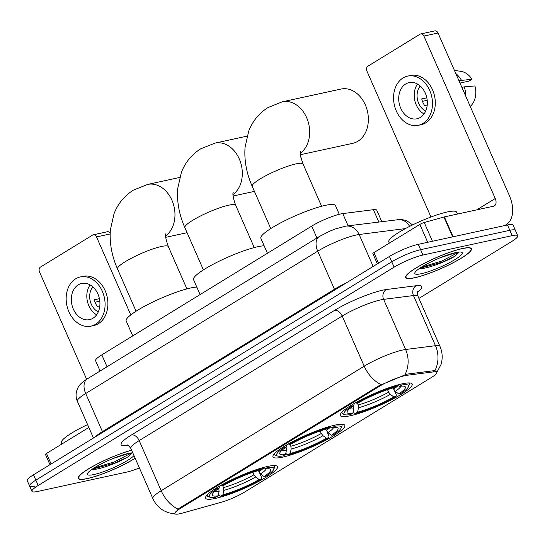 <?xml version="1.0" encoding="UTF-8"?>
<svg xmlns="http://www.w3.org/2000/svg" width="545" height="545" viewBox="0 0 545 545"><rect width="100%" height="100%" fill="white"/><g stroke="black" fill="none" stroke-linecap="round" stroke-linejoin="round"><path stroke-width="0.82" d="M282.835 457.092A39.247 6.547 156.3 0 0 323.505 441.416A39.247 6.547 156.3 0 0 344.822 425.332A39.247 6.547 156.3 0 0 334.943 425.127A39.247 6.547 156.3 0 0 294.273 440.796A39.247 6.547 156.3 0 0 272.956 456.88A39.247 6.547 156.3 0 0 282.835 457.092M350.183 415.774A39.247 6.547 156.3 0 0 390.854 400.105A39.247 6.547 156.3 0 0 412.17 384.021A39.247 6.547 156.3 0 0 402.292 383.809A39.247 6.547 156.3 0 0 361.614 399.485A39.247 6.547 156.3 0 0 340.305 415.569A39.247 6.547 156.3 0 0 350.183 415.774M215.486 498.409A39.247 6.547 156.3 0 0 256.157 482.734A39.247 6.547 156.3 0 0 277.473 466.649A39.247 6.547 156.3 0 0 267.595 466.438A39.247 6.547 156.3 0 0 226.924 482.114A39.247 6.547 156.3 0 0 205.608 498.198A39.247 6.547 156.3 0 0 215.486 498.409M179.877 513.737A19.995 3.331 156.3 0 0 182.282 513.138L221.222 502.272A19.995 3.331 156.3 0 0 244.766 491.978L431.231 377.583A19.995 3.331 156.3 0 0 436.858 372.303A19.995 3.331 156.3 0 0 433.827 371.847L407.026 375.267A19.995 3.331 156.3 0 0 379.075 386.521L180.477 508.356A19.995 3.331 156.3 0 0 174.85 513.635A19.995 3.331 156.3 0 0 179.877 513.737M100.089 371.029L95.566 360.736A22.216 3.706 -23.7 0 1 101.82 354.863L311.713 226.107A22.216 3.706 -23.7 0 1 342.764 213.599L373.4 209.689A22.216 3.706 -23.7 0 1 376.765 210.207L381.738 221.536M131.618 450.184A35.909 5.988 156.3 0 0 95.716 464.769A35.909 5.988 156.3 0 0 78.269 478.421A35.909 5.988 156.3 0 0 87.309 478.612A35.909 5.988 156.3 0 0 135.16 458.263M414.704 277.766A35.909 5.988 156.3 0 0 451.921 263.419A35.909 5.988 156.3 0 0 471.432 248.704A35.909 5.988 156.3 0 0 462.385 248.513A35.909 5.988 156.3 0 0 425.168 262.853A35.909 5.988 156.3 0 0 405.664 277.575A35.909 5.988 156.3 0 0 414.704 277.766M175.34 514.099L174.584 513.737L178.167 509.139L179.939 507.845L379.034 385.71L406.849 374.143L433.65 370.723L434.876 370.723L436.899 371.697M418.928 298.422L511.496 241.633A22.216 3.706 156.3 0 0 517.75 235.767L515.4 230.419A22.216 3.706 156.3 0 0 509.813 230.303L420.597 249.692A22.216 3.706 156.3 0 0 391.76 261.804L35.847 480.138A22.216 3.706 156.3 0 0 29.6 486.004A22.216 3.706 156.3 0 0 35.187 486.126M517.75 235.767A22.216 3.706 156.3 0 0 512.157 235.651L422.94 255.04A22.216 3.706 156.3 0 0 394.11 267.152L38.198 485.486A22.216 3.706 156.3 0 0 31.944 491.352A22.216 3.706 156.3 0 0 37.537 491.474L126.753 472.079A22.216 3.706 156.3 0 0 139.411 467.937M33.504 474.79A22.216 3.706 156.3 0 0 27.25 480.656L29.6 486.004A22.216 3.706 156.3 0 1 35.847 480.138L391.76 261.804A22.216 3.706 156.3 0 1 420.597 249.692L509.813 230.303A22.216 3.706 156.3 0 1 515.4 230.419L513.056 225.071A22.216 3.706 156.3 0 0 507.463 224.956L418.247 244.344A22.216 3.706 156.3 0 0 389.409 256.457L33.504 474.79L38.198 485.486M131.652 450.259A35.541 5.927 156.3 0 0 96.015 464.687A35.541 5.927 156.3 0 0 78.603 478.272A35.541 5.927 156.3 0 0 87.554 478.462A35.541 5.927 156.3 0 0 135.126 458.181M87.582 424.616A37.019 6.172 156.3 0 0 61.401 442.765L61.939 443.984M91.894 469.477L95.007 469.327C103.312 468.353 119.982 461.683 127.694 457.023L131.883 452.875M129.288 453.236L114.464 458.072M132.782 452.841A25.915 4.319 156.3 0 0 128.354 453.426A25.915 4.319 156.3 0 0 103.373 462.834A25.915 4.319 156.3 0 0 87.466 473.585A25.915 4.319 156.3 0 0 93.944 474.538A25.915 4.319 156.3 0 0 116.8 466.159A25.915 4.319 156.3 0 0 133.995 455.6M131.563 452.902L114.477 461.867L94.121 467.923M127.694 457.023L114.941 462.93L92.044 469.293M88.842 427.478L46.495 453.454L51.114 463.986M110.145 233.955L96.526 236.918A3.699 2.814 -102.3 0 0 93.284 234.806L107.372 231.741A3.699 2.814 77.7 0 1 110.172 233.069M93.284 234.806A3.699 2.814 -102.3 0 0 92.602 235.079L40.493 267.05A3.699 2.814 -102.3 0 0 39.506 271.901L86.641 379.286M96.526 236.918L130.766 314.908M49.956 464.701L45.453 454.435A3.699 0.62 -23.7 0 1 46.495 453.454M78.282 284.837A18.51 14.081 -102.3 0 0 72.485 306.855A18.51 14.081 -102.3 0 0 89.55 319.636A18.51 14.081 -102.3 0 0 92.957 318.26A18.51 14.081 -102.3 0 0 98.761 296.235A18.51 14.081 -102.3 0 0 81.689 283.461A18.51 14.081 -102.3 0 0 78.282 284.837M90.123 284.912A18.51 14.081 -102.3 0 0 96.622 314.812M99.408 298.66L94.353 299.757A14.81 11.268 77.7 0 0 97.289 306.44L99.824 305.895M92.854 286.888A14.81 11.268 -102.3 0 0 98.284 311.883M90.967 326.148L93.788 325.535A25.172 19.157 -102.3 0 0 98.413 323.662A25.172 19.157 -102.3 0 0 106.302 293.714A25.172 19.157 -102.3 0 0 83.092 276.335L80.272 276.949A25.172 19.157 -102.3 0 0 75.646 278.815A25.172 19.157 -102.3 0 0 67.757 308.77A25.172 19.157 -102.3 0 0 90.967 326.148A25.172 19.157 -102.3 0 0 95.6 324.275A25.172 19.157 -102.3 0 0 103.489 294.327A25.172 19.157 -102.3 0 0 80.272 276.949M95.068 302.182L99.803 301.153M462.14 248.663A35.541 5.927 156.3 0 0 425.304 262.86A35.541 5.927 156.3 0 0 406.005 277.425A35.541 5.927 156.3 0 0 414.949 277.616A35.541 5.927 156.3 0 0 451.785 263.419A35.541 5.927 156.3 0 0 471.091 248.854A35.541 5.927 156.3 0 0 462.14 248.663M457.432 214.056L456.601 212.162A37.019 6.172 156.3 0 0 447.281 211.964A37.019 6.172 156.3 0 0 408.907 226.747A37.019 6.172 156.3 0 0 388.803 241.919L389.334 243.138M419.289 268.63L422.402 268.481C430.707 267.506 447.377 260.837 455.089 256.177L459.285 252.028M456.683 252.39L441.859 257.226M421.34 273.692A25.915 4.319 156.3 0 0 450.013 262.397A25.915 4.319 156.3 0 0 461.642 252.206A25.915 4.319 156.3 0 0 455.749 252.58A25.915 4.319 156.3 0 0 430.775 261.988A25.915 4.319 156.3 0 0 414.868 272.738A25.915 4.319 156.3 0 0 421.34 273.692M458.958 252.056L441.872 261.021L421.523 267.077M455.089 256.177L442.336 262.084L419.439 268.447M233.519 198.653A27.768 21.126 -102.3 0 0 233.165 195.996M258.31 470.567L260.578 473.993L264.053 476.555A31.842 5.307 156.3 0 0 269.911 468.986A31.842 5.307 156.3 0 0 264.884 469.034L267.159 467.637L267.397 466.486M259.774 473.244L261.668 477.556L261.307 479.103A35.248 5.879 156.3 0 1 220.616 496.188L222.891 494.792A31.842 5.307 156.3 0 0 259.134 479.573L255.659 477.004L253.929 474.79L252.832 472.297M222.619 485.561L223.498 487.571L223.811 490.384L222.891 494.792M196.806 287.099A40.725 6.792 156.3 0 0 190.518 288.012A40.725 6.792 156.3 0 0 148.315 304.28A40.725 6.792 156.3 0 0 126.195 320.971L132.742 335.897M264.053 476.555L266.226 476.085A35.248 5.879 156.3 0 0 273.747 469.368L274.517 467.487A36.726 6.124 156.3 0 0 274.585 466.322A36.726 6.124 156.3 0 0 273.604 465.559M220.616 496.188L219.042 495.459L218.518 494.267M262.663 467.678L262.465 468.659A35.248 5.879 156.3 0 0 221.774 485.745L221.086 485.241M273.747 469.368A35.248 5.879 156.3 0 0 267.159 467.637M262.465 468.659L260.19 470.056A31.842 5.307 156.3 0 0 223.947 485.275L221.774 485.745M259.134 479.573L261.307 479.103M264.884 469.034L262.601 467.978M207.427 494.615A36.726 6.124 156.3 0 0 207.325 495.848A36.726 6.124 156.3 0 0 208.224 496.584L210.132 497.299A35.248 5.879 156.3 0 0 215.922 497.21L218.198 495.814L219.11 491.399L218.749 488.477M216.079 488.191L216.856 488.763A35.248 5.879 156.3 0 0 210.132 497.299M216.856 488.763L219.029 488.293A31.842 5.307 156.3 0 0 212.448 494.213A31.842 5.307 156.3 0 0 218.198 495.814M219.533 486.12L219.029 488.293M300.86 157.335A27.768 21.126 -102.3 0 0 300.513 154.678M325.658 429.249L327.92 432.675L331.401 435.244A31.842 5.307 156.3 0 0 337.26 427.675A31.842 5.307 156.3 0 0 332.232 427.716L334.507 426.319L334.746 425.168M327.123 431.933L329.017 436.245L328.655 437.785A35.248 5.879 156.3 0 1 287.964 454.871L290.24 453.474A31.842 5.307 156.3 0 0 326.482 438.255L323.008 435.693L321.278 433.479L320.181 430.979M289.96 444.25L290.846 446.26L291.159 449.066L290.24 453.474M264.155 245.788A40.725 6.792 156.3 0 0 257.867 246.701A40.725 6.792 156.3 0 0 215.657 262.963A40.725 6.792 156.3 0 0 193.543 279.653L200.09 294.579M331.401 435.244L333.574 434.767A35.248 5.879 156.3 0 0 341.095 428.057L341.865 426.17A36.726 6.124 156.3 0 0 341.933 425.011A36.726 6.124 156.3 0 0 340.952 424.248M287.964 454.871L286.391 454.142L285.866 452.95M330.011 426.367L329.814 427.341A35.248 5.879 156.3 0 0 289.116 444.434L288.434 443.923M341.095 428.057A35.248 5.879 156.3 0 0 334.507 426.319M329.814 427.341L327.538 428.738A31.842 5.307 156.3 0 0 291.289 443.957L289.116 444.434M326.482 438.255L328.655 437.785M332.232 427.716L329.95 426.66M274.775 453.297A36.726 6.124 156.3 0 0 274.673 454.53A36.726 6.124 156.3 0 0 275.572 455.266L277.48 455.981A35.248 5.879 156.3 0 0 283.271 455.893L285.546 454.496L286.459 450.088L286.098 447.159M283.427 446.873L284.204 447.445A35.248 5.879 156.3 0 0 277.48 455.981M284.204 447.445L286.377 446.975A31.842 5.307 156.3 0 0 279.796 452.902A31.842 5.307 156.3 0 0 285.546 454.496M286.881 444.809L286.377 446.975M300.445 154.698L352.792 143.315A27.768 21.126 -102.3 0 0 357.901 141.25A27.768 21.126 -102.3 0 0 366.601 108.217A27.768 21.126 -102.3 0 0 341 89.053L282.303 101.806A27.768 21.126 77.7 0 1 307.625 120.145A27.768 21.126 77.7 0 1 300.356 153.24M393.006 387.938L395.268 391.358L398.749 393.926A31.842 5.307 156.3 0 0 404.608 386.357A31.842 5.307 156.3 0 0 399.58 386.405L401.856 385.008L402.094 383.85M394.471 390.615L396.365 394.927L396.004 396.467A35.248 5.879 156.3 0 1 355.313 413.56L357.588 412.163A31.842 5.307 156.3 0 0 393.831 396.944L390.356 394.376L388.626 392.162L387.529 389.668M357.309 402.932L358.194 404.942L358.501 407.749L357.588 412.163M339.283 214.294L335.468 205.601A40.725 6.792 156.3 0 0 325.215 205.383A40.725 6.792 156.3 0 0 283.005 221.652A40.725 6.792 156.3 0 0 260.885 238.342L267.438 253.262M398.749 393.926L400.922 393.456A35.248 5.879 156.3 0 0 408.443 386.739L409.206 384.852A36.726 6.124 156.3 0 0 409.275 383.694A36.726 6.124 156.3 0 0 408.3 382.931M355.313 413.56L353.739 412.824L353.215 411.632M397.359 385.049L397.155 386.03A35.248 5.879 156.3 0 0 356.464 403.116L355.776 402.605M408.443 386.739A35.248 5.879 156.3 0 0 401.856 385.008M397.155 386.03L394.88 387.42A31.842 5.307 156.3 0 0 358.637 402.646L356.464 403.116M393.831 396.944L396.004 396.467M399.58 386.405L397.298 385.349M342.117 411.979A36.726 6.124 156.3 0 0 342.022 413.219A36.726 6.124 156.3 0 0 342.921 413.955L344.828 414.663A35.248 5.879 156.3 0 0 350.619 414.581L352.894 413.185L353.807 408.77L353.446 405.848M350.776 405.555L351.552 406.134A35.248 5.879 156.3 0 0 344.828 414.663M351.552 406.134L353.725 405.657A31.842 5.307 156.3 0 0 347.138 411.584A31.842 5.307 156.3 0 0 352.894 413.185M354.23 403.491L353.725 405.657M427.702 242.293L419.854 224.411L373.89 252.608L378.516 263.14M504.357 225.63A29.621 18.578 58.5 0 0 506.026 224.778A29.621 18.578 58.5 0 0 509.323 195.451L438.01 33.007L423.921 36.072L495.235 198.516A7.405 4.646 -121.5 0 1 494.41 205.847A7.405 4.646 -121.5 0 1 493.47 206.221L444.373 216.896L453.099 236.768M423.921 36.072A3.699 2.814 -102.3 0 0 420.679 33.96L434.767 30.895A3.699 2.814 77.7 0 1 438.01 33.007M420.679 33.96A3.699 2.814 -102.3 0 0 419.997 34.233L367.889 66.204A3.699 2.814 -102.3 0 0 366.901 71.054L430.972 217.005M377.358 263.855L372.848 253.589A3.699 0.62 -23.7 0 1 373.89 252.608M419.854 224.411A3.699 0.62 -23.7 0 1 424.214 222.503L443.93 217.005A3.699 0.62 -23.7 0 1 444.373 216.896M405.684 83.991A18.51 14.081 -102.3 0 0 399.88 106.009A18.51 14.081 -102.3 0 0 416.952 118.79A18.51 14.081 -102.3 0 0 420.358 117.413A18.51 14.081 -102.3 0 0 426.156 95.389A18.51 14.081 -102.3 0 0 409.091 82.615A18.51 14.081 -102.3 0 0 405.684 83.991M417.518 84.066A18.51 14.081 -102.3 0 0 424.017 113.966M426.803 97.814L421.755 98.911A14.81 11.268 77.7 0 0 424.691 105.594L427.219 105.049M420.25 86.042A14.81 11.268 -102.3 0 0 425.686 111.037M418.369 125.302L421.183 124.689A25.172 19.157 -102.3 0 0 425.815 122.816A25.172 19.157 -102.3 0 0 433.704 92.868A25.172 19.157 -102.3 0 0 410.487 75.489L407.674 76.102A25.172 19.157 -102.3 0 0 403.041 77.969A25.172 19.157 -102.3 0 0 395.152 107.924A25.172 19.157 -102.3 0 0 418.369 125.302A25.172 19.157 -102.3 0 0 422.995 123.429A25.172 19.157 -102.3 0 0 430.884 93.481A25.172 19.157 -102.3 0 0 407.674 76.102M465.723 96.131A24.436 18.591 -102.3 0 0 464.326 86.859L474.927 85.94A19.252 14.647 -102.3 0 1 470.86 105.839L470.178 106.282M461.881 87.391L464.326 86.859M459.98 83.058L468.966 81.11L471.99 79.257L458.951 80.708M461.397 80.17A24.436 18.591 -102.3 0 0 455.784 73.493M471.99 79.257A19.252 14.647 -102.3 0 0 460.893 71.347L454.428 70.407M422.464 101.336L427.198 100.307M433.827 371.847L433.35 370.764M407.026 375.267L406.556 374.19M379.075 386.521L378.789 385.86M180.477 508.356L180.184 507.695M107.045 366.765L101.82 354.863M378.761 221.91L373.4 209.689M348.132 225.821L342.764 213.599M316.931 238.002L311.713 226.107M127.98 445.367A37.019 6.172 -23.7 0 1 131.543 434.917L334.569 310.371A7.405 4.646 -121.5 0 1 342.199 316.032L139.173 440.585A29.621 4.939 156.3 0 0 130.834 448.406C128.668 445.674 127.353 444.543 126.89 445.006M334.569 310.371A37.019 6.172 -23.7 0 1 382.624 290.192A37.019 6.172 -23.7 0 1 386.33 289.531L416.196 285.716A37.019 6.172 -23.7 0 1 417.668 292.079M380.648 299.893A29.621 4.939 156.3 0 0 342.199 316.032L364.21 366.172A29.621 4.939 -23.7 0 1 402.653 350.026A29.621 4.939 -23.7 0 1 405.616 349.502L435.482 345.687A29.621 4.939 -23.7 0 1 439.979 346.375L417.967 296.235A29.621 4.939 156.3 0 0 413.471 295.553L383.605 299.362A29.621 4.939 156.3 0 0 380.648 299.893M381.193 384.593A25.915 16.255 -121.5 0 1 364.21 366.172L161.184 490.725A25.915 16.255 58.5 0 0 178.167 509.139M434.876 370.723A25.915 22.243 -97.3 0 0 435.482 345.687L413.471 295.553A7.405 6.356 82.7 0 1 416.196 285.716M404.949 374.66A25.915 22.243 -97.3 0 0 405.616 349.502L383.605 299.362A7.405 6.356 82.7 0 1 386.33 289.531M175.333 514.105L168.139 512.675L163.773 510.685C158.833 507.811 155.189 503.764 152.845 498.546A29.621 4.939 -23.7 0 1 161.184 490.725L139.173 440.585A7.405 4.646 -121.5 0 0 131.543 434.917M394.11 267.152L389.409 256.457M422.94 255.04L418.247 244.344M512.157 235.651L507.463 224.956M405.412 228.587L359.141 234.5A29.621 4.939 156.3 0 0 356.178 235.024A29.621 4.939 156.3 0 0 317.728 251.17L85.701 393.51A29.621 4.939 156.3 0 0 77.363 401.331C75.748 397.482 75.66 393.606 77.09 389.695L77.955 387.795C79.27 384.872 82.404 381.888 87.35 378.843L319.377 236.503A14.81 9.285 -121.5 0 0 317.728 251.17L334.46 289.272A29.621 4.939 -23.7 0 1 346.068 283.046M102.692 432.349A3.699 2.323 58.5 0 0 102.426 431.613L85.701 393.51A14.81 9.285 -121.5 0 1 87.35 378.843M373.155 266.43L359.141 234.5A14.81 12.705 -97.3 0 0 345.952 226.1L400.8 219.369L406.522 220.541L412.606 224.901M95.334 436.858A29.621 4.939 -23.7 0 1 102.426 431.613L334.46 289.272A3.699 2.323 58.5 0 1 334.719 290.008M409.649 226.373A14.81 12.705 -97.3 0 0 397.257 219.553M136.059 311.215L117.516 268.964A27.768 4.633 -23.7 0 1 125.33 261.634A27.768 4.633 -23.7 0 1 161.375 246.497A27.768 4.633 -23.7 0 1 168.364 246.647C165.905 239.746 165.06 235.447 165.837 233.744M117.516 268.964C111.786 255.966 109.409 242.927 110.369 229.847L114.034 213.722C117.924 203.701 124.369 195.839 133.362 190.144L147.606 184.442A27.768 21.126 77.7 0 1 172.929 202.774A27.768 21.126 77.7 0 1 165.66 235.876M258.841 471.779A27.393 4.571 156.3 0 0 263.228 468.271M223.498 487.571A27.393 4.571 156.3 0 0 253.929 474.79M260.578 473.993A28.483 4.748 156.3 0 0 266.233 468.843M223.811 490.384A28.483 4.748 156.3 0 0 255.659 477.004M214.832 491.413A28.483 4.748 156.3 0 0 219.11 491.399M203.408 269.898L184.864 227.653A27.768 4.633 -23.7 0 1 192.678 220.316A27.768 4.633 -23.7 0 1 228.723 205.186A27.768 4.633 -23.7 0 1 235.713 205.329C233.253 198.434 232.408 194.129 233.185 192.433M184.864 227.653C179.135 214.648 176.757 201.609 177.718 188.529L181.383 172.411C185.273 162.39 191.717 154.528 200.71 148.833L214.955 143.124A27.768 21.126 77.7 0 1 240.277 161.463A27.768 21.126 77.7 0 1 233.008 194.558M326.189 430.461A27.393 4.571 156.3 0 0 330.577 426.953M290.846 446.26A27.393 4.571 156.3 0 0 321.278 433.479M327.92 432.675A28.483 4.748 156.3 0 0 333.581 427.532M291.159 449.066A28.483 4.748 156.3 0 0 323.008 435.693M282.181 450.095A28.483 4.748 156.3 0 0 286.459 450.088M270.756 228.58L252.212 186.335A27.768 4.633 -23.7 0 1 260.026 179.005A27.768 4.633 -23.7 0 1 296.071 163.868A27.768 4.633 -23.7 0 1 303.061 164.018C300.602 157.117 299.757 152.818 300.527 151.115M393.538 389.15A27.393 4.571 156.3 0 0 397.925 385.635M358.194 404.942A27.393 4.571 156.3 0 0 388.626 392.162M395.268 391.358A28.483 4.748 156.3 0 0 400.929 386.214M358.501 407.749A28.483 4.748 156.3 0 0 390.356 394.376M349.529 408.777A28.483 4.748 156.3 0 0 353.807 408.77M495.235 198.516L476.746 209.859M452.65 236.871L443.93 217.005M424.214 222.503L432.451 241.258M436.858 372.303L436.354 371.159M174.85 513.635L174.618 513.118M436.511 373.08L441 364.544C442.847 358.372 442.499 352.315 439.979 346.375M31.944 491.352L29.6 486.004M152.845 498.546L130.834 448.406M417.967 296.235C417.422 292.788 417.477 291.057 418.138 291.03M319.377 236.503L329.596 231.257L335.189 228.995L345.952 226.1M77.363 401.331L93.461 438.01M78.262 477.488L78.603 478.272M405.657 276.642L406.005 277.425M470.744 248.07L471.091 248.854M147.606 184.442L179.7 177.466M274.244 465.553L274.585 466.322M206.984 495.071L207.325 495.848M165.748 237.327L187.078 232.695M186.908 288.891L168.364 246.647M214.955 143.124L247.048 136.148M341.592 424.235L341.933 425.011M274.333 453.76L274.673 454.53M233.097 196.009L254.42 191.377M254.256 247.58L235.713 205.329M252.212 186.335C246.483 173.337 244.106 160.298 245.066 147.218L248.731 131.093C252.621 121.072 259.059 113.21 268.058 107.515L282.303 101.806M408.934 382.917L409.275 383.694M341.681 412.442L342.022 413.219M321.604 206.262L303.061 164.018M506.026 224.778L504.799 225.535"/></g></svg>
